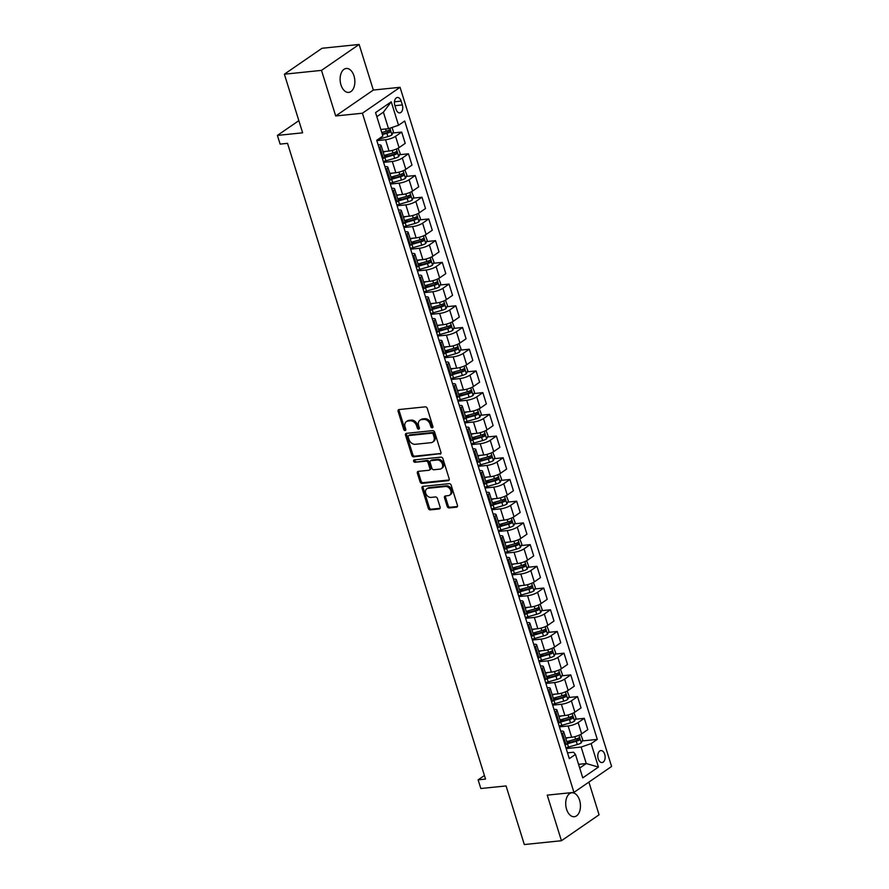 <?xml version="1.0" encoding="UTF-8"?>
<svg xmlns="http://www.w3.org/2000/svg" width="889" height="889" viewBox="0 0 889 889"><rect width="100%" height="100%" fill="white"/><g stroke="black" fill="none" stroke-linecap="round" stroke-linejoin="round"><path stroke-width="1.33" d="M432.254 427.82A1.289 0.978 -124.6 0 0 432.899 426.52L427.265 408.407A1.845 1.389 -124.6 0 0 425.275 406.851L399.05 409.551A1.845 1.389 -124.6 0 0 398.116 411.407L403.762 429.52A1.289 0.978 -124.6 0 0 405.806 429.309L405.073 426.964A5.901 4.445 -124.6 0 1 406.384 421.619A5.901 4.445 -124.6 0 1 408.04 421.03L410.218 420.808A5.901 4.445 -124.6 0 1 416.585 425.775L417.308 428.12A1.289 0.978 -124.6 0 0 419.352 427.909L418.619 425.575A5.901 4.445 -124.6 0 1 419.941 420.23A5.901 4.445 -124.6 0 1 421.586 419.63L423.775 419.408A5.901 4.445 -124.6 0 1 430.132 424.386L430.865 426.731A1.289 0.978 -124.6 0 0 432.254 427.82M579.595 800.267A12.024 7.312 84.1 0 0 571.849 792.788A12.024 7.312 84.1 0 0 566.571 809.234A12.024 7.312 84.1 0 0 574.316 816.713A12.024 7.312 84.1 0 0 579.595 800.267M354 75.943A12.024 7.312 84.1 0 0 346.254 68.464A12.024 7.312 84.1 0 0 340.976 84.911A12.024 7.312 84.1 0 0 348.71 92.389A12.024 7.312 84.1 0 0 354 75.943M604.72 754.317A6.012 3.656 84.1 0 0 600.853 750.572A6.012 3.656 84.1 0 0 598.208 758.795A6.012 3.656 84.1 0 0 602.086 762.54A6.012 3.656 84.1 0 0 604.72 754.317M447.178 506.386A1.845 1.389 -124.6 0 0 449.167 507.941L456.524 507.186A1.845 1.389 -124.6 0 0 457.446 505.33L451.19 485.216A1.845 1.389 -124.6 0 0 449.201 483.66L422.964 486.361A1.845 1.389 -124.6 0 0 422.042 488.217L428.309 508.33A1.845 1.389 -124.6 0 0 430.298 509.886L439.188 508.975A1.845 1.389 -124.6 0 0 440.111 507.119L437.432 498.507A1.845 1.389 -124.6 0 0 435.443 496.951L431.032 497.407A4.934 3.723 -124.6 0 1 426.064 494.128A4.934 3.723 -124.6 0 1 426.82 488.783A4.934 3.723 -124.6 0 1 428.198 488.283L445.456 486.505A4.934 3.723 -124.6 0 1 450.423 489.783A4.934 3.723 -124.6 0 1 449.678 495.129A4.934 3.723 -124.6 0 1 448.3 495.629L445.422 495.929A1.845 1.389 -124.6 0 0 444.5 497.784L447.178 506.386L448.2 505.685A1.845 1.389 -124.6 0 0 450.178 507.241L457.435 506.497M321.496 70.375L335.698 115.97L373.336 90.045L359.134 44.45L321.496 70.375L284.38 74.198L302.638 132.817L277.401 135.417L280.113 144.107L287.536 143.34L485.538 779.075L478.115 779.842L480.827 788.521L506.063 785.932L524.321 844.55L561.437 840.727L599.075 814.802L588.885 782.098M335.698 115.97L362.412 113.225L573.95 792.388L547.235 795.133L561.437 840.727M440.011 454.157A1.845 1.389 -124.6 0 0 440.933 452.312L434.665 432.187A1.845 1.389 -124.6 0 0 432.676 430.632L406.451 433.332A1.845 1.389 -124.6 0 0 405.528 435.188L411.796 455.312A1.845 1.389 -124.6 0 0 413.785 456.857L440.877 453.557M442.922 458.702L449.189 478.815A1.845 1.389 -124.6 0 1 448.267 480.671L422.042 483.372A1.845 1.389 -124.6 0 1 420.053 481.816L417.374 473.215A1.845 1.389 -124.6 0 1 418.297 471.359L428.931 470.259A1.845 1.389 -124.6 0 0 429.854 468.403L428.076 462.691A1.845 1.389 -124.6 0 0 426.087 461.135L415.019 462.28A1.289 0.978 -124.6 0 1 414.274 459.891L440.944 457.146A1.845 1.389 -124.6 0 1 442.922 458.702M284.38 74.198L322.029 48.273L359.134 44.45M394.838 105.447L396.027 109.269A5.823 3.545 84.1 0 0 399.783 112.892A5.823 3.545 84.1 0 0 402.339 104.924L401.15 101.102A5.823 3.545 84.1 0 0 397.394 97.479A5.823 3.545 84.1 0 0 394.838 105.447M362.412 113.225L400.061 87.3L611.599 766.462L573.95 792.388M391.238 101.813L398.539 125.26L388.526 128.672L383.392 112.17L391.238 101.813L375.569 112.603L382.87 136.05L376.714 140.284L569.316 758.661L575.472 754.417L573.605 752.227L567.504 752.85M582.173 740.948L597.297 739.392L404.695 121.026L398.539 125.26M597.297 739.392L591.141 743.626L598.441 767.074L582.773 777.864L575.472 754.417M373.336 90.045L400.061 87.3M484.427 775.497L478.115 779.842M298.848 120.648L277.401 135.417M383.392 112.17L376.836 116.681M388.526 128.672L380.825 129.472M578.561 764.34L586.273 763.54L581.128 747.038L566.182 748.582M575.405 719.234L584.295 718.323L587.818 729.613L581.662 733.847A7.512 1.878 162.7 0 1 571.649 737.259L565.626 737.881M584.295 718.323L578.139 722.557A7.512 1.878 162.7 0 1 568.138 725.969L559.414 726.869M568.649 697.521L577.539 696.609L581.05 707.9L574.894 712.133A7.512 1.878 162.7 0 1 564.893 715.545L558.87 716.167M577.539 696.609L571.383 700.843A7.512 1.878 162.7 0 1 561.37 704.255L552.647 705.155M561.881 675.807L570.771 674.895L574.283 686.186L568.138 690.42A7.512 1.878 162.7 0 1 558.125 693.842L552.102 694.453M570.771 674.895L564.615 679.129A7.512 1.878 162.7 0 1 554.614 682.552L545.89 683.441M555.114 654.093L564.004 653.182L567.526 664.472L561.37 668.706A7.512 1.878 162.7 0 1 551.358 672.128L545.346 672.74M564.004 653.182L557.859 657.416A7.512 1.878 162.7 0 1 547.846 660.838L539.123 661.727M548.357 632.379L557.247 631.468L560.759 642.758L554.603 647.003A7.512 1.878 162.7 0 1 544.601 650.415L538.578 651.037M557.247 631.468L551.091 635.713A7.512 1.878 162.7 0 1 541.079 639.124L532.367 640.024M541.59 610.676L550.48 609.754L554.003 621.044L547.846 625.289A7.512 1.878 162.7 0 1 537.834 628.701L531.822 629.323M550.48 609.754L544.324 613.999A7.512 1.878 162.7 0 1 534.322 617.411L525.599 618.311M534.834 588.963L543.724 588.04L547.235 599.33L541.079 603.575A7.512 1.878 162.7 0 1 531.077 606.987L525.055 607.609M543.724 588.04L537.567 592.285A7.512 1.878 162.7 0 1 527.555 595.697L518.843 596.597M528.066 567.249L536.956 566.326L540.479 577.617L534.322 581.862A7.512 1.878 162.7 0 1 524.31 585.273L518.287 585.895M536.956 566.326L530.8 570.571A7.512 1.878 162.7 0 1 520.798 573.983L512.075 574.883M521.31 545.535L530.2 544.624L533.711 555.914L527.555 560.148A7.512 1.878 162.7 0 1 517.554 563.559L511.531 564.182M530.2 544.624L524.043 548.857A7.512 1.878 162.7 0 1 514.031 552.269L505.319 553.169M514.542 523.821L523.432 522.91L526.955 534.2L520.798 538.434A7.512 1.878 162.7 0 1 510.786 541.846L504.763 542.468M523.432 522.91L517.276 527.144A7.512 1.878 162.7 0 1 507.275 530.555L498.551 531.455M507.786 502.107L516.676 501.196L520.187 512.486L514.031 516.72A7.512 1.878 162.7 0 1 504.03 520.143L498.007 520.754M516.676 501.196L510.519 505.43A7.512 1.878 162.7 0 1 500.507 508.852L491.784 509.741M501.018 480.393L509.908 479.482L513.42 490.772L507.275 495.006A7.512 1.878 162.7 0 1 497.262 498.429L491.239 499.04M509.908 479.482L503.752 483.716A7.512 1.878 162.7 0 1 493.751 487.139L485.027 488.028M494.251 458.68L503.141 457.768L506.663 469.059L500.507 473.304A7.512 1.878 162.7 0 1 490.495 476.715L484.483 477.337M503.141 457.768L496.995 462.013A7.512 1.878 162.7 0 1 486.983 465.425L478.26 466.325M487.494 436.977L496.384 436.055L499.896 447.345L493.739 451.59A7.512 1.878 162.7 0 1 483.738 455.001L477.715 455.624M496.384 436.055L490.228 440.299A7.512 1.878 162.7 0 1 480.216 443.711L471.503 444.611M480.727 415.263L489.617 414.341L493.139 425.631L486.983 429.876A7.512 1.878 162.7 0 1 476.971 433.287L470.959 433.91M489.617 414.341L483.46 418.586A7.512 1.878 162.7 0 1 473.459 421.997L464.736 422.897M473.97 393.549L482.86 392.638L486.372 403.928L480.216 408.162A7.512 1.878 162.7 0 1 470.214 411.574L464.191 412.196M482.86 392.638L476.704 396.872A7.512 1.878 162.7 0 1 466.692 400.283L457.979 401.183M467.203 371.835L476.093 370.924L479.616 382.214L473.459 386.448A7.512 1.878 162.7 0 1 463.447 389.86L457.424 390.482M476.093 370.924L469.937 375.158A7.512 1.878 162.7 0 1 459.935 378.57L451.212 379.47M460.446 350.122L469.336 349.21L472.848 360.501L466.692 364.734A7.512 1.878 162.7 0 1 456.69 368.157L450.667 368.768M469.336 349.21L463.18 353.444A7.512 1.878 162.7 0 1 453.168 356.856L444.444 357.756M453.679 328.408L462.569 327.496L466.08 338.787L459.935 343.021A7.512 1.878 162.7 0 1 449.923 346.443L443.9 347.054M462.569 327.496L456.413 331.73A7.512 1.878 162.7 0 1 446.411 335.153L437.688 336.042M446.911 306.694L455.801 305.783L459.324 317.073L453.168 321.318A7.512 1.878 162.7 0 1 443.155 324.729L437.144 325.352M455.801 305.783L449.656 310.028A7.512 1.878 162.7 0 1 439.644 313.439L430.921 314.339M440.155 284.991L449.045 284.069L452.557 295.359L446.4 299.604A7.512 1.878 162.7 0 1 436.399 303.016L430.376 303.638M449.045 284.069L442.889 288.314A7.512 1.878 162.7 0 1 432.876 291.725L424.164 292.625M433.388 263.277L442.278 262.355L445.8 273.645L439.644 277.89A7.512 1.878 162.7 0 1 429.631 281.302L423.62 281.924M442.278 262.355L436.121 266.6A7.512 1.878 162.7 0 1 426.12 270.012L417.397 270.912M426.631 241.564L435.521 240.641L439.033 251.931L432.876 256.176A7.512 1.878 162.7 0 1 422.875 259.588L416.852 260.21M435.521 240.641L429.365 244.886A7.512 1.878 162.7 0 1 419.352 248.298L410.64 249.198M419.864 219.85L428.754 218.938L432.276 230.229L426.12 234.463A7.512 1.878 162.7 0 1 416.108 237.874L410.085 238.496M428.754 218.938L422.597 223.172A7.512 1.878 162.7 0 1 412.596 226.584L403.873 227.484M413.107 198.136L421.997 197.225L425.509 208.515L419.352 212.749A7.512 1.878 162.7 0 1 409.351 216.16L403.328 216.783M421.997 197.225L415.841 201.459A7.512 1.878 162.7 0 1 405.829 204.87L397.116 205.77M406.34 176.422L415.23 175.511L418.752 186.801L412.596 191.035A7.512 1.878 162.7 0 1 402.584 194.458L396.561 195.069M415.23 175.511L409.073 179.745A7.512 1.878 162.7 0 1 399.072 183.167L390.349 184.056M399.583 154.708L408.473 153.797L411.985 165.087L405.829 169.321A7.512 1.878 162.7 0 1 395.827 172.744L389.804 173.355M408.473 153.797L402.317 158.031A7.512 1.878 162.7 0 1 392.305 161.454L383.581 162.343M392.816 132.994L401.706 132.083L405.217 143.373L399.072 147.618A7.512 1.878 162.7 0 1 389.06 151.03L383.037 151.652M401.706 132.083L395.549 136.328A7.512 1.878 162.7 0 1 385.548 139.74L376.825 140.64M579.717 768.052L586.273 763.54L598.441 767.074M384.481 156.264L388.493 155.853M391.238 177.978L395.249 177.567M398.005 199.692L402.017 199.28M404.762 221.405L408.784 220.994M411.529 243.119L415.541 242.708M418.286 264.833L422.308 264.411M425.053 286.536L429.065 286.125M431.821 308.25L435.832 307.838M438.577 329.963L442.589 329.552M445.345 351.677L449.356 351.266M452.101 373.391L456.124 372.98M458.868 395.105L462.88 394.694M465.625 416.819L469.648 416.396M472.392 438.533L476.404 438.11M479.16 460.235L483.172 459.824M485.916 481.949L489.928 481.538M492.684 503.663L496.695 503.252M499.44 525.377L503.452 524.966M506.208 547.091L510.219 546.679M512.964 568.804L516.987 568.393M519.732 590.518L523.743 590.096M526.488 612.221L530.511 611.81M533.256 633.935L537.267 633.524M540.023 655.649L544.035 655.237M546.779 677.362L550.791 676.951M553.547 699.076L557.559 698.665M560.303 720.79L564.315 720.379M567.071 742.504L571.082 742.082M378.158 144.907A7.512 1.878 162.7 0 1 381.125 145.485A7.512 1.878 162.7 0 1 379.881 147.118L379.025 147.707M381.125 145.485L384.637 156.775A7.512 1.878 162.7 0 1 383.403 158.409L382.537 158.998M384.915 166.621A7.512 1.878 162.7 0 1 387.882 167.199A7.512 1.878 162.7 0 1 386.648 168.821L385.793 169.421M387.882 167.199L391.404 178.489A7.512 1.878 162.7 0 1 390.16 180.111L389.304 180.711M391.682 188.335A7.512 1.878 162.7 0 1 394.649 188.913A7.512 1.878 162.7 0 1 393.405 190.535L392.549 191.124M394.649 188.913L398.161 200.203A7.512 1.878 162.7 0 1 396.927 201.825L396.072 202.414M398.439 210.048A7.512 1.878 162.7 0 1 401.406 210.626A7.512 1.878 162.7 0 1 400.172 212.249L399.317 212.838M401.406 210.626L404.928 221.917A7.512 1.878 162.7 0 1 403.684 223.539L402.828 224.128M405.206 231.762A7.512 1.878 162.7 0 1 408.173 232.34A7.512 1.878 162.7 0 1 406.929 233.963L406.073 234.552M408.173 232.34L411.685 243.63A7.512 1.878 162.7 0 1 410.451 245.253L409.596 245.842M411.963 253.476A7.512 1.878 162.7 0 1 414.93 254.054A7.512 1.878 162.7 0 1 413.696 255.676L412.84 256.265M414.93 254.054L418.452 265.344A7.512 1.878 162.7 0 1 417.208 266.967L416.352 267.556M418.73 275.179A7.512 1.878 162.7 0 1 421.697 275.768A7.512 1.878 162.7 0 1 420.453 277.39L419.597 277.979M421.697 275.768L425.209 287.058A7.512 1.878 162.7 0 1 423.975 288.681L423.12 289.269M425.498 296.893A7.512 1.878 162.7 0 1 428.465 297.482A7.512 1.878 162.7 0 1 427.22 299.104L426.364 299.693M428.465 297.482L431.976 308.772A7.512 1.878 162.7 0 1 430.732 310.394L429.876 310.983M432.254 318.606A7.512 1.878 162.7 0 1 435.221 319.184A7.512 1.878 162.7 0 1 433.988 320.818L433.121 321.407M435.221 319.184L438.744 330.475A7.512 1.878 162.7 0 1 437.499 332.108L436.643 332.697M439.022 340.32A7.512 1.878 162.7 0 1 441.989 340.898A7.512 1.878 162.7 0 1 440.744 342.521L439.888 343.121M441.989 340.898L445.5 352.188A7.512 1.878 162.7 0 1 444.267 353.811L443.4 354.411M445.778 362.034A7.512 1.878 162.7 0 1 448.745 362.612A7.512 1.878 162.7 0 1 447.511 364.234L446.656 364.823M448.745 362.612L452.268 373.902A7.512 1.878 162.7 0 1 451.023 375.525L450.167 376.114M452.545 383.748A7.512 1.878 162.7 0 1 455.512 384.326A7.512 1.878 162.7 0 1 454.268 385.948L453.412 386.537M455.512 384.326L459.024 395.616A7.512 1.878 162.7 0 1 457.791 397.239L456.935 397.828M459.302 405.462A7.512 1.878 162.7 0 1 462.269 406.04A7.512 1.878 162.7 0 1 461.035 407.662L460.18 408.251M462.269 406.04L465.792 417.33A7.512 1.878 162.7 0 1 464.547 418.952L463.691 419.541M466.069 427.164A7.512 1.878 162.7 0 1 469.036 427.753A7.512 1.878 162.7 0 1 467.792 429.376L466.936 429.965M469.036 427.753L472.548 439.044A7.512 1.878 162.7 0 1 471.314 440.666L470.459 441.255M472.826 448.878A7.512 1.878 162.7 0 1 475.793 449.467A7.512 1.878 162.7 0 1 474.559 451.09L473.704 451.679M475.793 449.467L479.315 460.758A7.512 1.878 162.7 0 1 478.071 462.38L477.215 462.969M479.593 470.592A7.512 1.878 162.7 0 1 482.56 471.17A7.512 1.878 162.7 0 1 481.327 472.804L480.46 473.393M482.56 471.17L486.072 482.46A7.512 1.878 162.7 0 1 484.838 484.094L483.983 484.683M486.361 492.306A7.512 1.878 162.7 0 1 489.328 492.884A7.512 1.878 162.7 0 1 488.083 494.506L487.228 495.106M489.328 492.884L492.839 504.174A7.512 1.878 162.7 0 1 491.606 505.808L490.739 506.397M493.117 514.02A7.512 1.878 162.7 0 1 496.084 514.598A7.512 1.878 162.7 0 1 494.851 516.22L493.995 516.809M496.084 514.598L499.607 525.888A7.512 1.878 162.7 0 1 498.362 527.51L497.507 528.11M499.885 535.734A7.512 1.878 162.7 0 1 502.852 536.311A7.512 1.878 162.7 0 1 501.607 537.934L500.751 538.523M502.852 536.311L506.363 547.602A7.512 1.878 162.7 0 1 505.13 549.224L504.274 549.813M506.641 557.447A7.512 1.878 162.7 0 1 509.608 558.025A7.512 1.878 162.7 0 1 508.375 559.648L507.519 560.237M509.608 558.025L513.131 569.316A7.512 1.878 162.7 0 1 511.886 570.938L511.031 571.527M513.409 579.161A7.512 1.878 162.7 0 1 516.376 579.739A7.512 1.878 162.7 0 1 515.131 581.362L514.275 581.951M516.376 579.739L519.887 591.029A7.512 1.878 162.7 0 1 518.654 592.652L517.798 593.241M520.165 600.864A7.512 1.878 162.7 0 1 523.132 601.453A7.512 1.878 162.7 0 1 521.899 603.075L521.043 603.664M523.132 601.453L526.655 612.743A7.512 1.878 162.7 0 1 525.41 614.366L524.554 614.955M526.933 622.578A7.512 1.878 162.7 0 1 529.9 623.167A7.512 1.878 162.7 0 1 528.655 624.789L527.799 625.378M529.9 623.167L533.411 634.457A7.512 1.878 162.7 0 1 532.178 636.08L531.322 636.668M533.7 644.292A7.512 1.878 162.7 0 1 536.667 644.869A7.512 1.878 162.7 0 1 535.422 646.503L534.567 647.092M536.667 644.869L540.179 656.16A7.512 1.878 162.7 0 1 538.934 657.793L538.078 658.382M540.456 666.005A7.512 1.878 162.7 0 1 543.423 666.583A7.512 1.878 162.7 0 1 542.19 668.206L541.323 668.806M543.423 666.583L546.946 677.874A7.512 1.878 162.7 0 1 545.702 679.496L544.846 680.096M547.224 687.719A7.512 1.878 162.7 0 1 550.191 688.297A7.512 1.878 162.7 0 1 548.946 689.92L548.091 690.509M550.191 688.297L553.703 699.587A7.512 1.878 162.7 0 1 552.469 701.21L551.602 701.799M553.98 709.433A7.512 1.878 162.7 0 1 556.947 710.011A7.512 1.878 162.7 0 1 555.714 711.633L554.858 712.222M556.947 710.011L560.47 721.301A7.512 1.878 162.7 0 1 559.225 722.924L558.37 723.513M560.748 731.147A7.512 1.878 162.7 0 1 563.715 731.725A7.512 1.878 162.7 0 1 562.47 733.347L561.615 733.936M563.715 731.725L567.226 743.015A7.512 1.878 162.7 0 1 565.993 744.638L565.137 745.226M581.128 747.038L591.141 743.626M432.954 427.098A1.289 0.978 -124.6 0 1 431.876 426.031L431.154 423.686A5.901 4.445 -124.6 0 0 424.786 418.708L423.775 419.408M419.941 420.23L420.953 419.53A5.901 4.445 -124.6 0 1 422.608 418.93L424.786 418.708M406.384 421.619L407.406 420.919A5.901 4.445 -124.6 0 1 409.051 420.33L411.24 420.108A5.901 4.445 -124.6 0 1 417.597 425.075L418.33 427.42A1.289 0.978 -124.6 0 0 419.408 428.487M399.15 409.54A1.845 1.389 -124.6 0 0 399.139 410.707L404.784 428.82A1.289 0.978 -124.6 0 0 405.851 429.887M406.562 433.321A1.845 1.389 -124.6 0 0 406.54 434.488L412.807 454.601A1.845 1.389 -124.6 0 0 414.796 456.157L440.922 453.468M433.21 434.277A1.289 0.978 -124.6 0 0 431.821 433.187L408.796 435.554A1.289 0.978 -124.6 0 0 408.151 436.855L408.918 439.322A5.901 4.445 -124.6 0 0 415.285 444.3L431.021 442.678A5.901 4.445 -124.6 0 0 432.665 442.089A5.901 4.445 -124.6 0 0 433.988 436.743L433.21 434.277L434.232 433.576A1.289 0.978 -124.6 0 0 432.843 432.487L431.821 433.187M409.207 435.277A1.289 0.978 -124.6 0 1 409.818 434.854L432.843 432.487M432.665 442.089L433.688 441.389A5.901 4.445 -124.6 0 0 434.999 436.043L433.988 436.743M434.232 433.576L434.999 436.043M449.178 479.982L423.053 482.671L422.042 483.372M418.397 471.348A1.845 1.389 -124.6 0 0 418.386 472.504L421.064 481.116A1.845 1.389 -124.6 0 0 423.053 482.671M429.443 470.07L430.465 469.37A1.845 1.389 -124.6 0 0 430.876 467.703L429.098 461.991A1.845 1.389 -124.6 0 0 427.109 460.435L415.019 462.28M414.596 459.857A1.289 0.978 -124.6 0 0 416.03 461.58M439.966 469.125A4.934 3.723 -124.6 0 0 441.344 468.625A4.934 3.723 -124.6 0 0 442.1 463.28A4.934 3.723 -124.6 0 0 437.132 460.002L431.043 460.624A1.845 1.389 -124.6 0 0 430.12 462.48L431.898 468.192A1.845 1.389 -124.6 0 0 433.888 469.748L439.966 469.125M441.344 468.625L442.366 467.925A4.934 3.723 -124.6 0 0 443.111 462.58A4.934 3.723 -124.6 0 0 438.144 459.302L437.132 460.002M430.532 460.813L431.543 460.113A1.845 1.389 -124.6 0 1 432.065 459.924L438.144 459.302M445.522 495.918A1.845 1.389 -124.6 0 0 445.511 497.073L448.2 505.685M449.678 495.129L450.701 494.428A4.934 3.723 -124.6 0 0 451.445 489.083A4.934 3.723 -124.6 0 0 446.478 485.805L445.456 486.505M426.82 488.783L427.831 488.083A4.934 3.723 -124.6 0 1 429.209 487.583L446.478 485.805M423.075 486.35A1.845 1.389 -124.6 0 0 423.064 487.516L429.331 507.63A1.845 1.389 -124.6 0 0 431.309 509.186L440.099 508.286M392.06 127.471L393.405 131.772L391.905 134.906A4.978 1.245 162.7 0 1 387.926 136.606L379.136 139.106A14.38 3.6 162.7 0 1 377.958 139.429M382.414 134.583L386.904 133.306A4.978 1.245 -17.3 0 0 389.938 132.15L389.282 130.072A4.978 1.245 162.7 0 1 386.248 131.228L381.77 132.505M388.282 130.527L387.793 132.372A2.534 0.633 162.7 0 1 386.948 132.661L382.237 133.995M384.259 157.697A14.38 3.6 -17.3 0 0 384.87 157.52L393.66 155.019A4.978 1.245 -17.3 0 0 396.694 153.864L396.05 151.786A4.978 1.245 162.7 0 1 393.016 152.941L384.226 155.442A14.38 3.6 162.7 0 1 384.215 155.442L383.192 152.141L385.982 151.341M398.083 148.207L400.161 153.486L398.672 156.62A4.978 1.245 162.7 0 1 394.694 158.32L385.893 160.82A14.38 3.6 162.7 0 1 383.315 161.487M395.038 152.241L394.56 154.086A2.534 0.633 162.7 0 1 393.705 154.364L384.915 156.875A11.935 2.989 162.7 0 1 384.659 156.942M391.016 179.411A14.38 3.6 -17.3 0 0 391.638 179.234L400.428 176.733A4.978 1.245 -17.3 0 0 403.462 175.578L402.806 173.488A4.978 1.245 162.7 0 1 399.772 174.644L390.982 177.155L389.96 173.855L392.749 173.055M404.851 169.921L406.929 175.2L405.428 178.333A4.978 1.245 162.7 0 1 401.45 180.034L392.66 182.534A14.38 3.6 162.7 0 1 390.082 183.201M401.806 173.944L401.317 175.8A2.534 0.633 162.7 0 1 400.472 176.078L391.682 178.578A11.935 2.989 162.7 0 1 391.427 178.656M397.783 201.114A14.38 3.6 -17.3 0 0 398.394 200.947L407.184 198.447A4.978 1.245 -17.3 0 0 410.218 197.291L409.573 195.202A4.978 1.245 162.7 0 1 406.54 196.358L397.75 198.869L396.716 195.569L399.505 194.769M411.607 191.635L413.685 196.902L412.196 200.047A4.978 1.245 162.7 0 1 408.218 201.747L399.428 204.248A14.38 3.6 162.7 0 1 396.85 204.915M408.573 195.658L408.084 197.514A2.534 0.633 162.7 0 1 407.24 197.791L398.439 200.292A11.935 2.989 162.7 0 1 398.183 200.369M404.539 222.828A14.38 3.6 -17.3 0 0 405.162 222.661L413.952 220.161A4.978 1.245 -17.3 0 0 416.985 219.005L416.33 216.916A4.978 1.245 162.7 0 1 413.296 218.072L404.506 220.572L403.484 217.272L406.273 216.483M418.375 213.349L420.453 218.616L418.952 221.761A4.978 1.245 162.7 0 1 414.974 223.461L406.184 225.962A14.38 3.6 162.7 0 1 403.606 226.628M415.33 217.372L414.852 219.227A2.534 0.633 162.7 0 1 413.996 219.505L405.206 222.006A11.935 2.989 162.7 0 1 404.951 222.083M411.307 244.542A14.38 3.6 -17.3 0 0 411.918 244.375L420.708 241.875A4.978 1.245 -17.3 0 0 423.742 240.719L423.097 238.63A4.978 1.245 162.7 0 1 420.064 239.786L411.274 242.286L410.24 238.985L413.029 238.196M425.142 235.063L427.209 240.33L425.72 243.475A4.978 1.245 162.7 0 1 421.742 245.175L412.952 247.675A14.38 3.6 162.7 0 1 410.374 248.342M422.097 239.085L421.608 240.93A2.534 0.633 162.7 0 1 420.764 241.219L411.963 243.719A11.935 2.989 162.7 0 1 411.707 243.797M418.063 266.255A14.38 3.6 -17.3 0 0 418.686 266.089L427.476 263.577A4.978 1.245 -17.3 0 0 430.509 262.422L429.865 260.344A4.978 1.245 162.7 0 1 426.831 261.499L418.03 264L417.008 260.699L419.797 259.91M431.898 256.777L433.976 262.044L432.487 265.178A4.978 1.245 162.7 0 1 428.509 266.878L419.708 269.389A14.38 3.6 162.7 0 1 417.13 270.056M428.854 260.799L428.376 262.644A2.534 0.633 162.7 0 1 427.52 262.933L418.73 265.433A11.935 2.989 162.7 0 1 418.475 265.5M424.831 287.969A14.38 3.6 -17.3 0 0 425.442 287.803L434.243 285.291A4.978 1.245 -17.3 0 0 437.266 284.136L436.621 282.057A4.978 1.245 162.7 0 1 433.588 283.213L424.798 285.713L423.764 282.413L426.553 281.624M438.666 278.49L440.744 283.758L439.244 286.891A4.978 1.245 162.7 0 1 435.266 288.592L426.476 291.103A14.38 3.6 162.7 0 1 423.897 291.77M435.621 282.513L435.132 284.358A2.534 0.633 162.7 0 1 434.288 284.647L425.498 287.147A11.935 2.989 162.7 0 1 425.231 287.214M431.598 309.683A14.38 3.6 -17.3 0 0 432.21 309.505L441 307.005A4.978 1.245 -17.3 0 0 444.033 305.849L443.389 303.771A4.978 1.245 162.7 0 1 440.355 304.927L431.554 307.427L430.532 304.127L433.321 303.327M445.422 300.204L447.5 305.472L446.011 308.605A4.978 1.245 162.7 0 1 442.033 310.305L433.232 312.806A14.38 3.6 162.7 0 1 430.654 313.473M442.378 304.227L441.9 306.072A2.534 0.633 162.7 0 1 441.044 306.349L432.254 308.861A11.935 2.989 162.7 0 1 431.998 308.928M438.355 331.397A14.38 3.6 -17.3 0 0 438.966 331.219L447.767 328.719A4.978 1.245 -17.3 0 0 450.801 327.563L450.145 325.474A4.978 1.245 162.7 0 1 447.111 326.63L438.321 329.141L437.299 325.841A14.38 3.6 162.7 0 1 437.288 325.841L440.088 325.041M452.19 321.907L454.268 327.185L452.768 330.319A4.978 1.245 162.7 0 1 448.789 332.019L439.999 334.52A14.38 3.6 162.7 0 1 437.421 335.186M449.145 325.93L448.656 327.785A2.534 0.633 162.7 0 1 447.812 328.063L439.022 330.575A11.935 2.989 162.7 0 1 438.755 330.641M445.122 353.111A14.38 3.6 -17.3 0 0 445.733 352.933L454.523 350.433A4.978 1.245 -17.3 0 0 457.557 349.277L456.913 347.188A4.978 1.245 162.7 0 1 453.879 348.344L445.089 350.855L444.056 347.555L446.845 346.754M458.946 343.621L461.024 348.899L459.535 352.033A4.978 1.245 162.7 0 1 455.557 353.733L446.767 356.233A14.38 3.6 162.7 0 1 444.178 356.9M455.901 347.643L455.424 349.499A2.534 0.633 162.7 0 1 454.579 349.777L445.778 352.277A11.935 2.989 162.7 0 1 445.522 352.355M451.879 374.814A14.38 3.6 -17.3 0 0 452.501 374.647L461.291 372.147A4.978 1.245 -17.3 0 0 464.325 370.991L463.669 368.902A4.978 1.245 162.7 0 1 460.635 370.057L451.845 372.558L450.823 369.257L453.612 368.468M465.714 365.335L467.792 370.602L466.292 373.747A4.978 1.245 162.7 0 1 462.313 375.447L453.523 377.947A14.38 3.6 162.7 0 1 450.945 378.614M462.669 369.357L462.191 371.213A2.534 0.633 162.7 0 1 461.335 371.491L452.545 373.991A11.935 2.989 162.7 0 1 452.29 374.069M458.646 396.527A14.38 3.6 -17.3 0 0 459.257 396.361L468.047 393.86A4.978 1.245 -17.3 0 0 471.081 392.705L470.437 390.615A4.978 1.245 162.7 0 1 467.403 391.771L458.613 394.272L457.579 390.971L460.369 390.182M472.481 387.048L474.548 392.316L473.059 395.461A4.978 1.245 162.7 0 1 469.081 397.161L460.291 399.661A14.38 3.6 162.7 0 1 457.713 400.328M469.436 391.071L468.948 392.916A2.534 0.633 162.7 0 1 468.103 393.205L459.302 395.705A11.935 2.989 162.7 0 1 459.046 395.783M465.403 418.241A14.38 3.6 -17.3 0 0 466.025 418.074L474.815 415.574A4.978 1.245 -17.3 0 0 477.849 414.418L477.193 412.329A4.978 1.245 162.7 0 1 474.17 413.485L465.369 415.985L464.347 412.685L467.136 411.896M479.238 408.762L481.316 414.03L479.816 417.174A4.978 1.245 162.7 0 1 475.837 418.875L467.047 421.375A14.38 3.6 162.7 0 1 464.469 422.042M476.193 412.785L475.715 414.63A2.534 0.633 162.7 0 1 474.859 414.919L466.069 417.419A11.935 2.989 162.7 0 1 465.814 417.497M472.17 439.955A14.38 3.6 -17.3 0 0 472.781 439.788L481.582 437.277A4.978 1.245 -17.3 0 0 484.605 436.121L483.96 434.043A4.978 1.245 162.7 0 1 480.927 435.199L472.137 437.699L471.103 434.399L473.893 433.61M486.005 430.476L488.083 435.743L486.583 438.877A4.978 1.245 162.7 0 1 482.605 440.577L473.815 443.089A14.38 3.6 162.7 0 1 471.237 443.755M482.96 434.499L482.471 436.343A2.534 0.633 162.7 0 1 481.627 436.632L472.837 439.133A11.935 2.989 162.7 0 1 472.57 439.199M478.927 461.669A14.38 3.6 -17.3 0 0 479.549 461.491L488.339 458.991A4.978 1.245 -17.3 0 0 491.373 457.835L490.728 455.757A4.978 1.245 162.7 0 1 487.694 456.913L478.893 459.413L477.871 456.113L480.66 455.312M492.762 452.19L494.84 457.457L493.351 460.591A4.978 1.245 162.7 0 1 489.372 462.291L480.571 464.791A14.38 3.6 162.7 0 1 477.993 465.469M489.717 456.213L489.239 458.057A2.534 0.633 162.7 0 1 488.383 458.346L479.593 460.846A11.935 2.989 162.7 0 1 479.338 460.913M485.694 483.383A14.38 3.6 -17.3 0 0 486.305 483.205L495.106 480.705A4.978 1.245 -17.3 0 0 498.14 479.549L497.484 477.471A4.978 1.245 162.7 0 1 494.451 478.626L485.661 481.127L484.627 477.826L487.416 477.026M499.529 473.893L501.607 479.171L500.107 482.305A4.978 1.245 162.7 0 1 496.129 484.005L487.339 486.505A14.38 3.6 162.7 0 1 484.761 487.172M496.484 477.926L495.995 479.771A2.534 0.633 162.7 0 1 495.151 480.049L486.361 482.56A11.935 2.989 162.7 0 1 486.094 482.627M492.462 505.096A14.38 3.6 -17.3 0 0 493.073 504.919L501.863 502.418A4.978 1.245 -17.3 0 0 504.896 501.263L504.252 499.174A4.978 1.245 162.7 0 1 501.218 500.329L492.428 502.841L491.395 499.54L494.184 498.74M506.286 495.606L508.364 500.885L506.874 504.019A4.978 1.245 162.7 0 1 502.896 505.719L494.095 508.219A14.38 3.6 162.7 0 1 491.517 508.886M503.241 499.629L502.763 501.485A2.534 0.633 162.7 0 1 501.907 501.763L493.117 504.263A11.935 2.989 162.7 0 1 492.862 504.341M499.218 526.81A14.38 3.6 -17.3 0 0 499.84 526.632L508.63 524.132A4.978 1.245 -17.3 0 0 511.664 522.976L511.008 520.887A4.978 1.245 162.7 0 1 507.975 522.043L499.185 524.554L498.162 521.254L500.952 520.454M513.053 517.32L515.131 522.588L513.631 525.732A4.978 1.245 162.7 0 1 509.653 527.433L500.863 529.933A14.38 3.6 162.7 0 1 498.284 530.6M510.008 521.343L509.519 523.199A2.534 0.633 162.7 0 1 508.675 523.477L499.885 525.977A11.935 2.989 162.7 0 1 499.629 526.055M505.985 548.513A14.38 3.6 -17.3 0 0 506.597 548.346L515.387 545.846A4.978 1.245 -17.3 0 0 518.42 544.69L517.776 542.601A4.978 1.245 162.7 0 1 514.742 543.757L505.952 546.257L504.919 542.957L507.708 542.168M519.809 539.034L521.887 544.301L520.398 547.446A4.978 1.245 162.7 0 1 516.42 549.146L507.63 551.647A14.38 3.6 162.7 0 1 505.052 552.313M516.765 543.057L516.287 544.913A2.534 0.633 162.7 0 1 515.442 545.19L506.641 547.691A11.935 2.989 162.7 0 1 506.386 547.768M512.742 570.227A14.38 3.6 -17.3 0 0 513.364 570.06L522.154 567.56A4.978 1.245 -17.3 0 0 525.188 566.404L524.532 564.315A4.978 1.245 162.7 0 1 521.499 565.471L512.709 567.971L511.686 564.671L514.475 563.882M526.577 560.748L528.655 566.015L527.155 569.16A4.978 1.245 162.7 0 1 523.177 570.86L514.387 573.361A14.38 3.6 162.7 0 1 511.808 574.027M523.532 564.771L523.054 566.615A2.534 0.633 162.7 0 1 522.199 566.904L513.409 569.404A11.935 2.989 162.7 0 1 513.153 569.482M519.509 591.941A14.38 3.6 -17.3 0 0 520.121 591.774L528.911 589.263A4.978 1.245 -17.3 0 0 531.944 588.107L531.3 586.029A4.978 1.245 162.7 0 1 528.266 587.184L519.476 589.685L518.443 586.384L521.232 585.595M533.344 582.462L535.411 587.729L533.922 590.863A4.978 1.245 162.7 0 1 529.944 592.563L521.154 595.074A14.38 3.6 162.7 0 1 518.576 595.741M530.3 586.484L529.811 588.329A2.534 0.633 162.7 0 1 528.966 588.618L520.165 591.118A11.935 2.989 162.7 0 1 519.909 591.196M526.266 613.654A14.38 3.6 -17.3 0 0 526.888 613.488L535.678 610.976A4.978 1.245 -17.3 0 0 538.712 609.821L538.056 607.743A4.978 1.245 162.7 0 1 535.034 608.898L526.232 611.399L525.21 608.098L527.999 607.309M540.101 604.176L542.179 609.443L540.69 612.577A4.978 1.245 162.7 0 1 536.712 614.277L527.91 616.788A14.38 3.6 162.7 0 1 525.332 617.455M537.056 608.198L536.578 610.043A2.534 0.633 162.7 0 1 535.723 610.332L526.933 612.832A11.935 2.989 162.7 0 1 526.677 612.899M533.033 635.368A14.38 3.6 -17.3 0 0 533.644 635.191L542.446 632.69A4.978 1.245 -17.3 0 0 545.468 631.534L544.824 629.456A4.978 1.245 162.7 0 1 541.79 630.612L533 633.112L531.966 629.812L534.756 629.012M546.868 625.889L548.946 631.157L547.446 634.29A4.978 1.245 162.7 0 1 543.468 635.991L534.678 638.491A14.38 3.6 162.7 0 1 532.1 639.158M543.824 629.912L543.335 631.757A2.534 0.633 162.7 0 1 542.49 632.035L533.7 634.546A11.935 2.989 162.7 0 1 533.433 634.613M539.79 657.082A14.38 3.6 -17.3 0 0 540.412 656.904L549.202 654.404A4.978 1.245 -17.3 0 0 552.236 653.248L551.591 651.17A4.978 1.245 162.7 0 1 548.557 652.326L539.756 654.826L538.734 651.526L541.523 650.726M553.625 647.592L555.703 652.87L554.214 656.004A4.978 1.245 162.7 0 1 550.235 657.704L541.434 660.205A14.38 3.6 162.7 0 1 538.856 660.871M550.58 651.626L550.102 653.471A2.534 0.633 162.7 0 1 549.246 653.748L540.456 656.26A11.935 2.989 162.7 0 1 540.201 656.326M546.557 678.796A14.38 3.6 -17.3 0 0 547.168 678.618L555.969 676.118A4.978 1.245 -17.3 0 0 559.003 674.962L558.348 672.873A4.978 1.245 162.7 0 1 555.314 674.029L546.524 676.54L545.502 673.24A14.38 3.6 162.7 0 1 545.49 673.24L548.291 672.44M560.392 669.306L562.47 674.584L560.97 677.718A4.978 1.245 162.7 0 1 556.992 679.418L548.202 681.919A14.38 3.6 162.7 0 1 545.624 682.585M557.347 673.329L556.858 675.184A2.534 0.633 162.7 0 1 556.014 675.462L547.224 677.963A11.935 2.989 162.7 0 1 546.957 678.04M553.325 700.499A14.38 3.6 -17.3 0 0 553.936 700.332L562.726 697.832A4.978 1.245 -17.3 0 0 565.76 696.676L565.115 694.587A4.978 1.245 162.7 0 1 562.081 695.743L553.291 698.243L552.258 694.942L555.047 694.153M567.149 691.02L569.227 696.287L567.738 699.432A4.978 1.245 162.7 0 1 563.759 701.132L554.969 703.632A14.38 3.6 162.7 0 1 552.38 704.299M564.104 695.042L563.626 696.898A2.534 0.633 162.7 0 1 562.781 697.176L553.98 699.676A11.935 2.989 162.7 0 1 553.725 699.754M560.081 722.212A14.38 3.6 -17.3 0 0 560.703 722.046L569.493 719.545A4.978 1.245 -17.3 0 0 572.527 718.39L571.871 716.301A4.978 1.245 162.7 0 1 568.838 717.456L560.048 719.957L559.025 716.656L561.815 715.867M573.916 712.734L575.994 718.001L574.494 721.146A4.978 1.245 162.7 0 1 570.516 722.846L561.726 725.346A14.38 3.6 162.7 0 1 559.148 726.013M570.871 716.756L570.394 718.601A2.534 0.633 162.7 0 1 569.538 718.89L560.748 721.39A11.935 2.989 162.7 0 1 560.492 721.468M566.849 743.926A14.38 3.6 -17.3 0 0 567.46 743.76L576.25 741.259A4.978 1.245 -17.3 0 0 579.284 740.104L578.639 738.014A4.978 1.245 162.7 0 1 575.605 739.17L566.815 741.67L565.782 738.37L568.571 737.581M580.684 734.447L582.751 739.715L581.262 742.86A4.978 1.245 162.7 0 1 577.283 744.56L568.493 747.06A14.38 3.6 162.7 0 1 565.915 747.727M577.639 738.47L577.15 740.315A2.534 0.633 162.7 0 1 576.305 740.604L567.504 743.104A11.935 2.989 162.7 0 1 567.249 743.182M571.649 737.259L568.138 725.969M564.893 715.545L561.37 704.255M558.125 693.842L554.614 682.552M551.358 672.128L547.846 660.838M544.601 650.415L541.079 639.124M537.834 628.701L534.322 617.411M531.077 606.987L527.555 595.697M524.31 585.273L520.798 573.983M517.554 563.559L514.031 552.269M510.786 541.846L507.275 530.555M504.03 520.143L500.507 508.852M497.262 498.429L493.751 487.139M490.495 476.715L486.983 465.425M483.738 455.001L480.216 443.711M476.971 433.287L473.459 421.997M470.214 411.574L466.692 400.283M463.447 389.86L459.935 378.57M456.69 368.157L453.168 356.856M449.923 346.443L446.411 335.153M443.155 324.729L439.644 313.439M436.399 303.016L432.876 291.725M429.631 281.302L426.12 270.012M422.875 259.588L419.352 248.298M416.108 237.874L412.596 226.584M409.351 216.16L405.829 204.87M402.584 194.458L399.072 183.167M395.827 172.744L392.305 161.454M389.06 151.03L385.548 139.74M383.403 158.409L379.881 147.118M399.072 147.618L395.549 136.328M405.829 169.321L402.317 158.031M390.16 180.111L386.648 168.821M412.596 191.035L409.073 179.745M396.927 201.825L393.405 190.535M419.352 212.749L415.841 201.459M403.684 223.539L400.172 212.249M426.12 234.463L422.597 223.172M410.451 245.253L406.929 233.963M432.876 256.176L429.365 244.886M417.208 266.967L413.696 255.676M439.644 277.89L436.121 266.6M423.975 288.681L420.453 277.39M446.4 299.604L442.889 288.314M430.732 310.394L427.22 299.104M453.168 321.318L449.656 310.028M437.499 332.108L433.988 320.818M459.935 343.021L456.413 331.73M444.267 353.811L440.744 342.521M466.692 364.734L463.18 353.444M451.023 375.525L447.511 364.234M473.459 386.448L469.937 375.158M457.791 397.239L454.268 385.948M480.216 408.162L476.704 396.872M464.547 418.952L461.035 407.662M486.983 429.876L483.46 418.586M471.314 440.666L467.792 429.376M493.739 451.59L490.228 440.299M478.071 462.38L474.559 451.09M500.507 473.304L496.995 462.013M484.838 484.094L481.327 472.804M507.275 495.006L503.752 483.716M491.606 505.808L488.083 494.506M514.031 516.72L510.519 505.43M498.362 527.51L494.851 516.22M520.798 538.434L517.276 527.144M505.13 549.224L501.607 537.934M527.555 560.148L524.043 548.857M511.886 570.938L508.375 559.648M534.322 581.862L530.8 570.571M518.654 592.652L515.131 581.362M541.079 603.575L537.567 592.285M525.41 614.366L521.899 603.075M547.846 625.289L544.324 613.999M532.178 636.08L528.655 624.789M554.603 647.003L551.091 635.713M538.934 657.793L535.422 646.503M561.37 668.706L557.859 657.416M545.702 679.496L542.19 668.206M568.138 690.42L564.615 679.129M552.469 701.21L548.946 689.92M574.894 712.133L571.383 700.843M559.225 722.924L555.714 711.633M581.662 733.847L578.139 722.557M565.993 744.638L562.47 733.347M394.46 101.79L401.15 101.102M394.916 105.691L402.339 104.924M431.154 423.686L430.132 424.386M422.608 418.93L421.586 419.63M418.33 427.42L417.308 428.12M417.597 425.075L416.585 425.775M411.24 420.108L410.218 420.808M409.051 420.33L408.04 421.03M404.784 428.82L403.762 429.52M399.139 410.707L398.116 411.407M431.876 426.031L430.865 426.731M414.796 456.157L413.785 456.857M412.807 454.601L411.796 455.312M406.54 434.488L405.528 435.188M409.818 434.854L408.796 435.554M449.145 480.071L448.267 480.671M421.064 481.116L420.053 481.816M418.386 472.504L417.374 473.215M430.876 467.703L429.854 468.403M429.098 461.991L428.076 462.691M427.109 460.435L426.087 461.135M432.065 459.924L431.043 460.624M445.511 497.073L444.5 497.784M429.209 487.583L428.198 488.283M440.055 508.375L439.188 508.975M431.309 509.186L430.298 509.886M429.331 507.63L428.309 508.33M423.064 487.516L422.042 488.217M457.402 506.586L456.524 507.186M450.178 507.241L449.167 507.941M391.949 134.828L389.882 128.216M386.248 131.228L385.548 128.983M387.926 136.606L386.904 133.306M387.793 132.372L389.938 132.15M398.705 156.542L396.372 149.041M385.893 160.82L384.87 157.52M393.016 152.941L392.238 150.441M394.694 158.32L393.66 155.019M394.56 154.086L396.694 153.864M405.473 178.256L403.128 170.755M392.66 182.534L391.638 179.234M399.772 174.644L398.994 172.144M401.45 180.034L400.428 176.733M401.317 175.8L403.462 175.578M412.229 199.969L409.896 192.469M399.428 204.248L398.394 200.947M406.54 196.358L405.762 193.858M408.218 201.747L407.184 198.447M408.084 197.514L410.218 197.291M418.997 221.683L416.663 214.182M406.184 225.962L405.162 222.661M413.296 218.072L412.518 215.571M414.974 223.461L413.952 220.161M414.852 219.227L416.985 219.005M425.753 243.397L423.42 235.885M412.952 247.675L411.918 244.375M420.064 239.786L419.286 237.285M421.742 245.175L420.708 241.875M421.608 240.93L423.742 240.719M432.521 265.1L430.187 257.599M419.708 269.389L418.686 266.089M426.831 261.499L426.042 258.999M428.509 266.878L427.476 263.577M428.376 262.644L430.509 262.422M439.288 286.814L436.944 279.313M426.476 291.103L425.442 287.803M433.588 283.213L432.81 280.713M435.266 288.592L434.243 285.291M435.132 284.358L437.266 284.136M446.045 308.527L443.711 301.027M433.232 312.806L432.21 309.505M440.355 304.927L439.577 302.427M442.033 310.305L441 307.005M441.9 306.072L444.033 305.849M452.812 330.241L450.467 322.74M439.999 334.52L438.966 331.219M447.111 326.63L446.334 324.129M448.789 332.019L447.767 328.719M448.656 327.785L450.801 327.563M459.569 351.955L457.235 344.454M446.767 356.233L445.733 352.933M453.879 348.344L453.101 345.843M455.557 353.733L454.523 350.433M455.424 349.499L457.557 349.277M466.336 373.669L464.002 366.168M453.523 377.947L452.501 374.647M460.635 370.057L459.857 367.557M462.313 375.447L461.291 372.147M462.191 371.213L464.325 370.991M473.092 395.383L470.759 387.882M460.291 399.661L459.257 396.361M467.403 391.771L466.625 389.271M469.081 397.161L468.047 393.86M468.948 392.916L471.081 392.705M479.86 417.085L477.526 409.585M467.047 421.375L466.025 418.074M474.17 413.485L473.381 410.985M475.837 418.875L474.815 415.574M475.715 414.63L477.849 414.418M486.616 438.799L484.283 431.298M473.815 443.089L472.781 439.788M480.927 435.199L480.149 432.699M482.605 440.577L481.582 437.277M482.471 436.343L484.605 436.121M493.384 460.513L491.05 453.012M480.571 464.791L479.549 461.491M487.694 456.913L486.916 454.412M489.372 462.291L488.339 458.991M489.239 458.057L491.373 457.835M500.151 482.227L497.807 474.726M487.339 486.505L486.305 483.205M494.451 478.626L493.673 476.126M496.129 484.005L495.106 480.705M495.995 479.771L498.14 479.549M506.908 503.941L504.574 496.44M494.095 508.219L493.073 504.919M501.218 500.329L500.44 497.829M502.896 505.719L501.863 502.418M502.763 501.485L504.896 501.263M513.675 525.655L511.331 518.154M500.863 529.933L499.84 526.632M507.975 522.043L507.197 519.543M509.653 527.433L508.63 524.132M509.519 523.199L511.664 522.976M520.432 547.368L518.098 539.867M507.63 551.647L506.597 548.346M514.742 543.757L513.964 541.257M516.42 549.146L515.387 545.846M516.287 544.913L518.42 544.69M527.199 569.082L524.866 561.57M514.387 573.361L513.364 570.06M521.499 565.471L520.721 562.97M523.177 570.86L522.154 567.56M523.054 566.615L525.188 566.404M533.956 590.785L531.622 583.284M521.154 595.074L520.121 591.774M528.266 587.184L527.488 584.684M529.944 592.563L528.911 589.263M529.811 588.329L531.944 588.107M540.723 612.499L538.39 604.998M527.91 616.788L526.888 613.488M535.034 608.898L534.245 606.398M536.712 614.277L535.678 610.976M536.578 610.043L538.712 609.821M547.491 634.213L545.146 626.712M534.678 638.491L533.644 635.191M541.79 630.612L541.012 628.112M543.468 635.991L542.446 632.69M543.335 631.757L545.468 631.534M554.247 655.926L551.913 648.425M541.434 660.205L540.412 656.904M548.557 652.326L547.78 649.826M550.235 657.704L549.202 654.404M550.102 653.471L552.236 653.248M561.015 677.64L558.67 670.139M548.202 681.919L547.168 678.618M555.314 674.029L554.536 671.528M556.992 679.418L555.969 676.118M556.858 675.184L559.003 674.962M567.771 699.354L565.437 691.853M554.969 703.632L553.936 700.332M562.081 695.743L561.303 693.242M563.759 701.132L562.726 697.832M563.626 696.898L565.76 696.676M574.538 721.068L572.205 713.567M561.726 725.346L560.703 722.046M568.838 717.456L568.06 714.956M570.516 722.846L569.493 719.545M570.394 718.601L572.527 718.39M581.295 742.771L578.961 735.27M568.493 747.06L567.46 743.76M575.605 739.17L574.827 736.67M577.283 744.56L576.25 741.259M577.15 740.315L579.284 740.104M409.451 434.988L408.44 435.688"/></g></svg>
